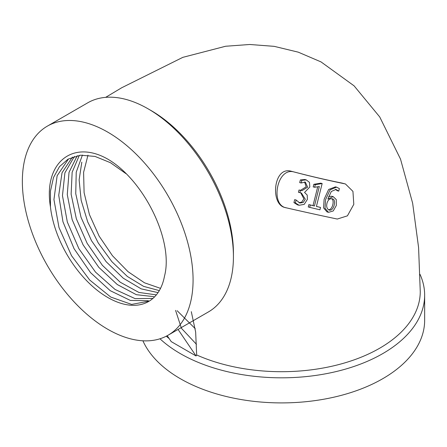 <?xml version="1.0" encoding="UTF-8"?>
<svg xmlns="http://www.w3.org/2000/svg" width="447" height="447" viewBox="0 0 447 447"><rect width="100%" height="100%" fill="white"/><g stroke="black" fill="none" stroke-linecap="round" stroke-linejoin="round"><path stroke-width="0.67" d="M47.354 126.132L87.707 102.832A120.718 69.698 60 0 1 148.063 108.811L151.17 110.605A116.332 67.162 60 0 1 233.429 253.08L233.429 256.662A120.718 69.698 60 0 1 208.425 311.928L168.072 335.222A120.718 69.698 60 0 1 47.354 265.524A120.718 69.698 60 0 1 47.354 126.132A120.718 69.698 60 0 1 140.38 158.473A120.718 69.698 60 0 1 193.076 279.962A120.718 69.698 60 0 1 168.072 335.222M191.299 311.671L195.652 332.065L196.663 354.952L196.071 355.963L171.24 341.625L167.217 335.703M169.162 338.563A138.721 80.091 180 0 1 166.295 336.189M105.66 97.351L121.696 87.757L182.823 57.35L225.601 46.253L249.75 44.488L274.201 46.348L298.25 52.159L321.041 61.915L354.08 85.841L379.721 116.935L400.518 159.11L412.642 203.212L418.582 247.504L420.258 291.595A138.721 80.091 180 0 1 342.665 363.506A138.721 80.091 180 0 1 196.658 354.957M285.437 207.598C270.184 205.391 273.039 166.357 290.857 171.14C309.173 175.939 326.221 179.917 342 183.08L345.442 183.974L352.94 191.366L353.8 204.335L347.425 215.84L337.295 219.047A5117.787 3761.337 -75.2 0 1 286.393 207.849L285.113 207.514M420.024 274.352A143.107 82.622 180 0 1 424.65 295.199L424.65 320.287A143.107 82.622 180 0 1 336.306 396.618A143.107 82.622 180 0 1 180.348 378.71A143.107 82.622 180 0 1 142.911 340.798M87.975 155.187L83.6 172.318L84.097 192.663L89.434 214.554L99.178 236.189L112.471 255.74L128.038 271.67L144.493 282.806L160.529 288.365M159.311 290.611L143.621 286.371L127.373 276.469L111.862 261.657L98.279 243.012L87.741 222.008L81.164 200.362L79.125 179.856L81.818 162.132M82.421 155.048L76.23 172.19L75.744 193.652L81.024 217.298L91.529 240.743L106.14 261.691L123.277 278.207L141.163 288.851L158.042 292.623M156.349 294.88L138.9 292.439L120.237 282.219L102.369 265.306L87.176 243.392L76.348 218.795L71.129 194.199L72.146 172.263L79.337 155.332M77.242 155.69L69.017 172.391L67.273 194.551L72.157 219.661L83.12 244.895L98.821 267.367L117.293 284.549L136.341 294.69L153.863 296.646M152.891 298.445L135.05 298.613L115.063 289.455L95.507 272.106L78.879 248.666L67.346 222.058L62.463 195.68L64.899 172.844L74.398 156.4M72.436 157.065L62.032 172.765L58.736 195.3L62.949 221.746L74.051 248.661L90.529 272.625L110.185 290.656L130.356 300.429L148.41 300.73M149.264 301.11L131.619 304.413L110.733 297.043L89.668 279.995L71.526 255.673L58.993 227.534L53.936 199.574L57.138 175.749L68.218 159.417M164.462 276.291A81.784 47.22 60 0 1 148.605 301.502A81.784 47.22 60 0 1 89.361 283.404A81.784 47.22 60 0 1 50.444 206.9C43.119 162.686 72.705 139.118 107.71 159.093C144.029 180.147 173.905 240.961 164.479 276.201A81.784 47.22 60 0 1 164.462 276.291M125.937 173.637L110.482 162.714L95.01 156.416L80.544 155.193L68.061 159.138L59.49 166.63L53.517 177.47L50.455 191.104L50.45 206.9M175.57 310.386L181.426 328.271L196.479 344.324M148.063 108.811A120.718 69.698 60 0 1 148.069 108.811A120.718 69.698 60 0 1 233.429 256.662M424.65 295.199A143.107 82.622 180 0 1 320.801 374.647A143.107 82.622 180 0 1 159.97 338.787M177.146 310.71L195.266 328.701M342 183.08L345.442 183.974M290.857 171.14L293.735 171.899A1817.161 1335.53 104.8 0 0 344.877 183.84M286.393 207.849C269.966 205.385 276.877 167.307 293.735 171.899M298.903 205.218L297.462 204.838L293.942 202.586L294.679 199.63L296.121 200.01L299.831 203.027L303.217 202.469L305.29 199.2L301.412 193.026L298.445 192.283L299.021 189.992L300.457 190.333L306.178 186.807L304.591 181.951M298.965 202.748L301.775 202.089L303.848 198.82L300.753 192.869M300.362 179.951L299.691 182.611L301.133 182.991L301.798 180.331L300.362 179.951L304.826 179.515M320.538 207.442L319.946 209.811L309.698 207.352L310.296 204.989L314.448 205.983L319.326 186.539L314.632 187.265L315.275 184.695L322.158 183.538L316.409 206.453L320.538 207.442L316.42 206.419M317.728 186.785L313.006 205.603L308.855 204.609L308.262 206.972L309.698 207.352M322.158 183.538L320.717 183.158L313.833 184.315L313.191 186.885L314.632 187.265M328.595 196.607L331.719 196.239M327.919 199.111L333.155 196.619L336.278 199.591L336.323 205.48L333.244 210.962L328.573 212.319L327.014 211.912L323.555 207.883L324.131 199.273L328.646 189.461L335.462 186.863M328.45 212.291L324.991 208.263L325.572 199.653L330.087 189.841L336.541 187.148L339.379 188.584L338.742 191.126L337.301 190.746L335.362 189.321M338.742 191.126L336.004 189.427L331.305 191.472L327.863 199.094M328.433 209.766C332.624 210.118 334.892 199.524 331.372 198.686M327.059 202.932C326.176 206.503 326.858 208.872 329.098 210.034C333.965 211.755 336.82 198.881 332.166 198.809C329.808 198.412 328.104 199.781 327.059 202.932M310.296 204.989L308.855 204.609M314.448 205.983L313.006 205.603M315.275 184.695L313.833 184.315M301.798 180.331L306.262 179.895L309.464 182.365L309.81 186.986L304.547 192.456L307.212 195.06L307.38 199.39L304.223 204.363L299.144 205.274L295.378 202.966L293.942 202.586M295.378 202.966L296.121 200.01M299.887 192.663L300.462 190.372L299.021 189.992M300.462 190.372L301.893 190.713L307.62 187.187L305.329 182.085L301.133 182.991M178.068 329.456L196.071 355.963M331.713 196.233L333.155 196.613M335.457 186.857L336.898 187.237M304.826 179.51L306.262 179.89"/></g></svg>
